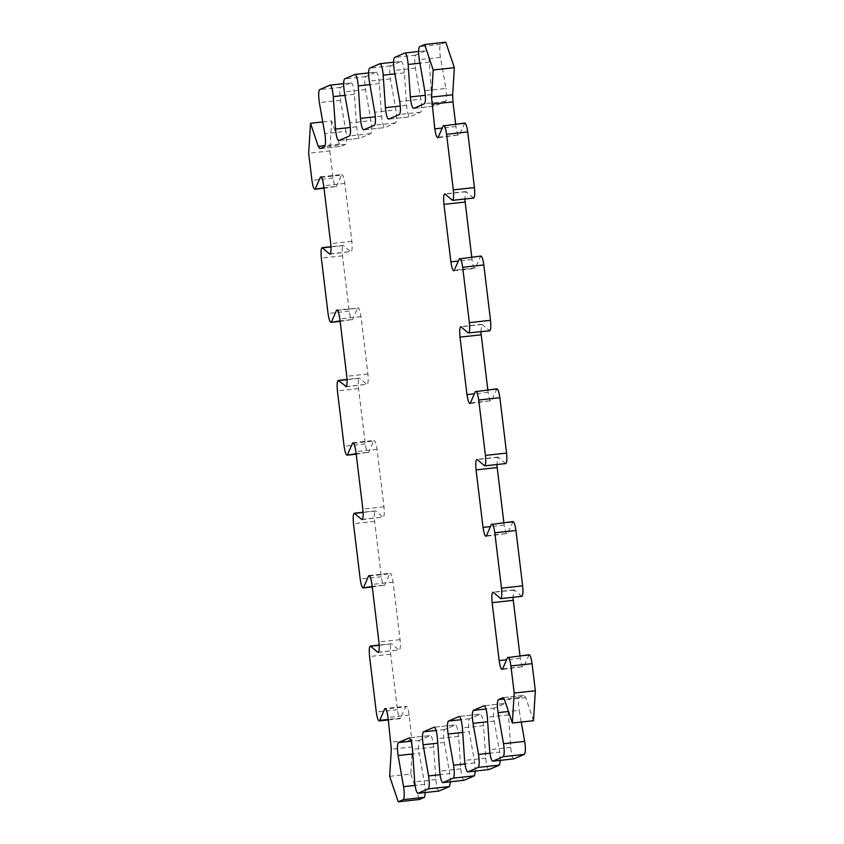 <?xml version="1.0" encoding="UTF-8"?>
<svg xmlns="http://www.w3.org/2000/svg" width="844" height="844" viewBox="0 0 844 844"><rect width="100%" height="100%" fill="white"/><g stroke="black" fill="none" stroke-linecap="round" stroke-linejoin="round"><path stroke-width="0.63" stroke-dasharray="4.22 3.17" d="M480.943 256.048L459.252 258.939M480.869 331.776L481.892 324.318L489.763 330.806M471.743 257.051L472.039 259.562C473.094 266.482 474.244 269.268 475.467 267.896L480.384 256.629M453.777 270.787L474.919 268.476L475.467 267.896L454.325 270.217M473.695 198.045L465.835 191.567L464.812 199.015M464.844 123.045L459.379 134.892L438.236 137.203M455.654 124.057L455.95 126.558C457.005 133.479 458.144 136.253 459.379 134.892L437.688 137.783M445.79 42.2L440.705 44.384C439.524 46.051 439.429 50.376 440.431 57.36L445.906 88.42L424.764 90.73M418.571 51.484L426.062 50.682C427.518 51.21 428.594 55.039 429.301 62.15L431.506 94.612C432.212 101.723 433.288 105.553 434.734 106.08L445.632 101.396C446.824 99.729 446.909 95.404 445.906 88.42M413.486 108.422L434.734 106.08L413.592 108.391M404.93 52.993L426.062 50.682L415.67 55.145C414.488 56.812 414.393 61.137 415.396 68.121L420.882 99.191L399.739 101.502M393.536 62.203L401.111 61.401C402.556 61.928 403.643 65.758 404.339 72.869L406.555 105.342C407.251 112.463 408.338 116.282 409.783 116.82L420.607 112.168C421.789 110.501 421.884 106.175 420.882 99.191M388.535 119.152L409.678 116.841L388.641 119.131M379.969 63.711L401.111 61.401L390.709 65.864C389.517 67.531 389.432 71.856 390.434 78.851L395.91 109.931L374.768 112.241M368.575 72.932L376.15 72.12C377.606 72.647 378.682 76.477 379.389 83.588L381.593 116.082C382.3 123.192 383.376 127.022 384.832 127.549L395.636 122.907C396.828 121.241 396.912 116.915 395.91 109.931M363.574 129.892L384.716 127.581L363.69 129.86M355.007 74.43L376.15 72.12L365.747 76.593C364.566 78.249 364.471 82.575 365.473 89.57L370.959 120.639L349.817 122.95M343.613 83.651L351.199 82.839C352.644 83.366 353.731 87.196 354.427 94.306L356.643 126.79C357.339 133.901 358.426 137.72 359.871 138.258L370.685 133.616C371.866 131.949 371.961 127.623 370.959 120.639M338.623 140.6L359.871 138.258L338.729 140.568M330.057 85.149L351.199 82.839L340.765 87.322C339.573 88.989 339.488 93.315 340.491 100.299L345.966 131.347L324.824 133.658M322.756 121.958L331.65 120.987L339.404 144.05L341.039 146.328L345.692 144.324C346.873 142.668 346.968 138.342 345.966 131.347M319.781 148.671L340.923 146.36L319.897 148.639M331.65 120.987L329.804 150.939L308.661 153.249M329.804 150.939L333.074 178.031C334.129 184.952 335.279 187.737 336.503 186.376L341.419 175.098L321.49 177.282M324.012 188.254L336.503 186.376L323.948 187.748M329.951 254.107L350.682 251.628C352.106 251.85 352.497 248.41 351.853 241.321L344.848 183.443C343.793 176.523 342.653 173.737 341.419 175.098L341.968 174.518L320.825 176.839M329.54 253.938L350.682 251.628L343.255 245.361L330.985 246.701M330.996 246.912L343.666 245.53C342.242 245.309 341.852 248.748 342.495 255.837L349.184 311.151C350.239 318.061 351.378 320.847 352.613 319.496L357.539 308.271L337.6 310.455M340.121 321.374L352.613 319.496L340.058 320.868M346.008 386.774L366.75 384.294C368.163 384.495 368.554 381.055 367.91 373.976L360.968 316.616C359.913 309.695 358.774 306.921 357.539 308.271L336.946 310.012M345.607 386.605L366.75 384.294L359.322 378.133L347.042 379.473M347.053 379.673L359.723 378.291C358.31 378.091 357.919 381.53 358.563 388.609L365.262 443.965C366.317 450.886 367.457 453.671 368.691 452.3L373.607 441.032L353.668 443.216M356.189 454.188L368.691 452.3L356.126 453.671M362.076 519.587L382.817 517.108C384.231 517.319 384.621 513.88 383.978 506.79L377.036 449.377C375.981 442.456 374.831 439.671 373.607 441.032L374.156 440.452L353.014 442.762M361.675 519.419L382.817 517.108L375.39 510.894L363.12 512.234M363.131 512.435L375.791 511.053C374.377 510.842 373.987 514.281 374.63 521.37L381.33 576.726C382.385 583.647 383.524 586.422 384.758 585.061L389.675 573.793L369.735 575.967M372.257 586.949L384.758 585.061L372.204 586.432M378.154 652.423L398.896 649.954C400.309 650.165 400.7 646.726 400.056 639.636L393.104 582.128C392.049 575.207 390.899 572.422 389.675 573.793L390.223 573.213L369.081 575.524M377.753 652.264L398.896 649.954L391.458 643.729L379.199 645.069M379.209 645.27L391.869 643.888C390.445 643.677 390.065 647.116 390.698 654.206L397.418 709.72C398.473 716.64 399.613 719.426 400.847 718.065L388.293 719.436M388.356 719.943L400.299 718.645L405.764 706.797L385.835 708.971M389.654 776.322L410.796 774.011L412.473 746.898L409.192 715.132C408.137 708.211 406.998 705.436 405.764 706.797L406.312 706.217L385.17 708.527M410.796 774.011L419.352 799.49M425.418 792.527L424.711 784.371L419.236 753.217L412.8 753.924M439.08 791.007C437.625 790.48 436.548 786.661 435.842 779.539L433.637 747.035C432.93 739.924 431.854 736.095 430.398 735.567L419.521 740.283C418.339 741.939 418.244 746.254 419.236 753.217M409.372 737.846L430.514 735.535L409.256 737.878M450.443 781.797L449.736 773.61L440.03 774.676M464.031 780.289C462.586 779.761 461.499 775.931 460.803 768.821L458.587 736.358C457.891 729.237 456.804 725.418 455.359 724.88L444.556 729.522C443.374 731.178 443.279 735.493 444.271 742.456L449.736 773.61M434.322 727.169L455.359 724.88L434.217 727.19M475.425 771.068L474.718 762.881L469.243 731.716L462.712 732.423M488.992 769.57C487.537 769.042 486.46 765.213 485.754 758.102L483.549 725.618C482.842 718.497 481.766 714.678 480.31 714.14L469.528 718.782C468.346 720.428 468.251 724.743 469.243 731.716M459.284 716.429L480.426 714.119L459.168 716.451M500.386 760.349L499.669 752.12L489.931 753.186M513.943 758.851C512.498 758.323 511.411 754.494 510.715 747.383L508.499 714.9C507.803 707.778 506.716 703.959 505.271 703.421L494.457 708.063C493.276 709.73 493.181 714.056 494.183 721.04L499.669 752.12M484.234 705.711L505.271 703.421L484.129 705.732M521.254 722.042L519.187 710.331L508.478 711.503M533.492 720.702L525.738 697.64L524.103 695.361L519.461 697.355C518.279 699.022 518.184 703.347 519.187 710.331M503.077 697.64L524.219 695.329L502.961 697.671M529.188 654.744L523.723 666.581L502.581 668.902M519.988 655.746L520.294 658.257C521.349 665.178 522.489 667.952 523.723 666.581L502.032 669.471M521.887 596.328L514.028 589.851L513.004 597.299M513.068 521.571L507.603 533.419L486.46 535.729M503.868 522.573L504.174 525.095C505.229 532.005 506.379 534.779 507.603 533.419L485.912 536.309M505.82 463.567L497.96 457.089L496.926 464.538M497 388.81L491.546 400.647L470.403 402.957M487.811 389.812L488.117 392.323C489.172 399.233 490.311 402.008 491.546 400.647L469.855 403.537M489.341 330.637L468.198 332.947M472.039 259.562L458.324 261.06M466.257 191.736L445.115 194.046M473.284 197.876L452.141 200.186M464.295 123.625L443.153 125.935M455.95 126.558L442.235 128.056M440.705 44.384L419.563 46.694M440.431 57.36L419.289 59.671M445.632 101.396L424.5 103.706M431.506 94.612L425.344 95.277M429.301 62.15L419.911 63.184M415.67 55.145L394.528 57.455M415.396 68.121L394.253 70.432M420.607 112.168L399.465 114.478M406.555 105.342L400.309 106.027M404.339 72.869L394.865 73.903M390.709 65.864L369.566 68.185M390.434 78.851L369.292 81.161M395.636 122.907L374.493 125.218M381.593 116.082L375.348 116.767M379.389 83.588L369.904 84.622M365.747 76.593L344.605 78.903M365.473 89.57L344.331 91.88M370.685 133.616L349.543 135.926M356.643 126.79L350.387 127.465M354.427 94.306L344.943 95.351M340.765 87.322L319.623 89.633M340.491 100.299L319.348 102.609M345.692 144.324L324.55 146.634M339.404 144.05L325.151 145.611M333.074 178.031L311.932 180.342M344.848 183.443L323.706 185.754M351.853 241.321L330.711 243.631M342.495 255.837L321.353 258.148M349.184 311.151L328.042 313.462M360.968 316.616L339.826 318.926M367.91 373.976L346.768 376.287M358.563 388.609L337.421 390.92M365.262 443.965L344.12 446.276M377.036 449.377L355.894 451.688M383.978 506.79L362.836 509.111M374.63 521.37L353.488 523.681M381.33 576.726L360.188 579.037M393.104 582.128L371.961 584.438M400.056 639.636L378.914 641.946M390.698 654.206L369.556 656.516M397.418 709.72L376.276 712.03M409.192 715.132L388.05 717.442M412.178 739.829L391.036 742.14M412.473 746.898L391.331 749.208M424.711 784.371L415.079 785.426M419.521 740.283L411.197 741.19M433.637 747.035L412.494 749.345M435.842 779.539L414.699 781.85M444.271 742.456L437.751 743.174M444.556 729.522L436.137 730.44M458.587 736.358L437.445 738.669M460.803 768.821L439.661 771.131M474.718 762.881L464.981 763.947M469.528 718.782L461.098 719.7M483.549 725.618L462.406 727.929M485.754 758.102L464.611 760.412M494.183 721.04L487.674 721.757M494.457 708.063L486.049 708.992M508.499 714.9L487.357 717.21M510.715 747.383L489.573 749.694M519.461 697.355L504.237 699.022M525.738 697.64L504.596 699.95M528.639 655.313L507.497 657.634M520.294 658.257L506.569 659.755M514.439 590.019L493.297 592.33M521.476 596.159L500.334 598.47M512.519 522.151L491.377 524.462M504.174 525.095L490.448 526.593M498.371 457.248L477.229 459.558M505.408 463.398L484.266 465.709M496.451 389.39L475.309 391.7M488.117 392.323L474.381 393.821M482.304 324.486L461.162 326.797M465.835 191.567L444.704 193.888M514.028 589.851L492.885 592.161M497.96 457.089L476.818 459.4M481.892 324.318L460.75 326.628"/><path stroke-width="1.27" d="M460.75 326.628L468.198 332.947C469.623 333.18 470.013 329.74 469.369 322.64L462.67 267.274C461.615 260.353 460.476 257.578 459.252 258.939L480.943 256.048M489.341 330.637C490.765 330.859 491.155 327.43 490.512 320.33L483.812 264.963C482.757 258.042 481.618 255.268 480.384 256.629M468.198 332.947L489.763 330.806M444.704 193.888L445.115 194.046C443.691 193.825 443.3 197.264 443.944 204.364L450.896 261.872C451.951 268.793 453.101 271.578 454.325 270.217L459.252 258.939M453.777 270.787L454.325 270.217M464.812 199.015L471.743 257.051M445.115 194.046L452.553 200.355L473.695 198.045M452.141 200.186C453.555 200.418 453.945 196.979 453.312 189.879L446.582 134.28C445.526 127.36 444.387 124.574 443.153 125.935L438.236 137.203C437.002 138.564 435.863 135.789 434.808 128.868L431.527 97.102L433.204 69.989L424.648 44.51L419.563 46.694C418.381 48.361 418.286 52.687 419.289 59.671L424.764 90.73C425.766 97.725 425.682 102.05 424.5 103.706L413.592 108.391C412.146 107.863 411.07 104.034 410.363 96.923L408.158 64.46C407.452 57.35 406.375 53.52 404.93 52.993L394.528 57.455C393.346 59.122 393.251 63.448 394.253 70.432L399.739 101.502C400.742 108.486 400.647 112.811 399.465 114.478L388.641 119.131C387.196 118.593 386.109 114.773 385.413 107.652L383.197 75.179C382.501 68.069 381.425 64.239 379.969 63.711L369.566 68.185C368.374 69.841 368.29 74.166 369.292 81.161L374.768 112.241C375.77 119.226 375.685 123.551 374.493 125.218L363.69 129.86C362.234 129.332 361.158 125.513 360.451 118.392L358.246 85.898C357.539 78.787 356.463 74.958 355.007 74.43L344.605 78.903C343.424 80.56 343.329 84.885 344.331 91.88L349.817 122.95C350.819 129.934 350.724 134.259 349.543 135.926L338.729 140.568C337.283 140.041 336.197 136.211 335.501 129.1L333.285 96.617C332.589 89.506 331.513 85.687 330.057 85.149L319.623 89.633C318.431 91.3 318.346 95.625 319.348 102.609L324.824 133.658C325.826 140.653 325.731 144.978 324.55 146.634L319.897 148.639L318.262 146.36L310.518 123.298L308.661 153.249L311.932 180.342C312.987 187.262 314.137 190.048 315.361 188.687L320.277 177.409C321.511 176.048 322.651 178.833 323.706 185.754L330.711 243.631C331.354 250.721 330.964 254.16 329.54 253.938L329.951 254.107M473.284 197.876C474.697 198.108 475.088 194.669 474.444 187.568L467.724 131.97C466.669 125.049 465.529 122.264 464.295 123.625M464.844 123.045L443.153 125.935M437.688 137.783L438.236 137.203M455.654 124.057L452.964 101.86L431.822 104.171M433.204 69.989L454.346 67.678L452.669 94.792L452.964 101.86M454.346 67.678L445.79 42.2L424.648 44.51M418.571 51.484L404.93 52.993M393.536 62.203L379.969 63.711M368.575 72.932L355.007 74.43M343.613 83.651L330.057 85.149M322.756 121.958L310.518 123.298M324.012 188.254L314.812 189.267L323.948 187.748M320.825 176.839L320.277 177.409L321.49 177.282M330.32 253.854L329.54 253.938L322.113 247.672L330.985 246.701M330.996 246.912L322.524 247.841C321.1 247.619 320.709 251.058 321.353 258.148L328.042 313.462C329.097 320.382 330.247 323.157 331.47 321.807L336.397 310.581C337.632 309.231 338.771 312.016 339.826 318.926L346.768 376.287C347.411 383.366 347.021 386.805 345.607 386.605L346.008 386.774M340.121 321.374L330.922 322.376L340.058 320.868M336.946 310.012L336.397 310.581L337.6 310.455M346.367 386.531L338.18 380.444L347.042 379.473M347.053 379.673L338.581 380.602C337.167 380.401 336.777 383.841 337.421 390.92L344.12 446.276C345.175 453.196 346.314 455.982 347.549 454.61L352.465 443.343C353.689 441.982 354.839 444.767 355.894 451.688L362.836 509.111C363.479 516.19 363.089 519.63 361.675 519.419L362.076 519.587M356.189 454.188L347 455.19L356.126 453.671M353.014 442.762L352.465 443.343L353.668 443.216M362.445 519.334L361.675 519.419L354.248 513.205L363.12 512.234M363.131 512.435L354.649 513.363C353.235 513.152 352.845 516.591 353.488 523.681L360.188 579.037C361.243 585.958 362.382 588.743 363.616 587.371L368.533 576.104C369.756 574.732 370.906 577.518 371.961 584.438L378.914 641.946C379.557 649.036 379.167 652.475 377.753 652.264L378.154 652.423M372.257 586.949L363.068 587.951L372.204 586.432M369.081 575.524L368.533 576.104L369.735 575.967M378.523 652.18L377.753 652.264L370.316 646.04L379.199 645.069M379.209 645.27L370.727 646.198C369.303 645.987 368.923 649.426 369.556 656.516L376.276 712.03C377.331 718.961 378.471 721.736 379.705 720.375L379.156 720.955L388.356 719.943M425.418 792.527L424.426 797.316L419.352 799.49L398.21 801.8L389.654 776.322L391.331 749.208L388.05 717.442C386.995 710.521 385.856 707.747 384.621 709.108L379.705 720.375L388.293 719.436M385.17 708.527L384.621 709.108L385.835 708.971M398.21 801.8L403.284 799.627C404.466 797.97 404.561 793.655 403.569 786.682L398.094 755.528C397.102 748.565 397.197 744.25 398.379 742.593L409.256 737.878C410.712 738.405 411.788 742.235 412.494 749.345L414.699 781.85C415.406 788.971 416.482 792.79 417.938 793.318L428.319 788.866C429.501 787.209 429.596 782.894 428.594 775.921L423.129 744.777C422.137 737.804 422.232 733.489 423.414 731.832L434.217 727.19C435.673 727.728 436.749 731.548 437.445 738.669L439.661 771.131C440.357 778.242 441.444 782.071 442.889 782.599L453.291 778.136C454.473 776.48 454.568 772.165 453.576 765.191L448.101 734.027C447.109 727.053 447.204 722.738 448.386 721.092L459.168 716.451C460.624 716.989 461.7 720.808 462.406 727.929L464.611 760.412C465.318 767.523 466.394 771.353 467.85 771.88L478.253 767.407C479.434 765.751 479.529 761.425 478.527 754.43L473.041 723.361C472.039 716.366 472.134 712.041 473.315 710.374L484.129 705.732C485.574 706.27 486.661 710.089 487.357 717.21L489.573 749.694C490.269 756.804 491.356 760.634 492.801 761.161L503.256 756.678C504.438 755.011 504.533 750.685 503.53 743.691L498.044 712.642C497.042 705.658 497.137 701.332 498.319 699.665L502.961 697.671L504.596 699.95L512.35 723.013L514.196 693.061L510.926 665.969C509.871 659.048 508.721 656.263 507.497 657.634L502.581 668.902C501.347 670.263 500.207 667.488 499.152 660.567L492.136 602.648C491.493 595.548 491.883 592.108 493.297 592.33L492.885 592.161M438.848 791.039L417.822 793.349L439.08 791.007L449.462 786.555L450.443 781.797M463.81 780.31L442.783 782.631L464.031 780.289L474.433 775.826L475.425 771.068M488.76 769.591L467.734 771.912L488.992 769.57L499.395 765.097L500.386 760.349M513.722 758.872L492.696 761.193L513.943 758.851L524.398 754.357C525.58 752.7 525.675 748.375 524.673 741.38L521.254 722.042M514.196 693.061L535.339 690.751L533.492 720.702L512.35 723.013M535.339 690.751L532.068 663.658C531.013 656.737 529.863 653.952 528.639 655.313M529.188 654.744L507.497 657.634M502.032 669.471L502.581 668.902M519.988 655.746L513.279 600.337L492.136 602.648M513.004 597.299L513.279 600.337M493.297 592.33L500.745 598.639L521.887 596.328M500.334 598.47C501.758 598.702 502.148 595.263 501.505 588.162L494.806 532.796C493.751 525.875 492.611 523.101 491.377 524.462L486.46 535.729C485.237 537.09 484.087 534.315 483.032 527.405L476.058 469.886C475.415 462.786 475.805 459.336 477.229 459.558L476.818 459.4M521.476 596.159C522.9 596.391 523.291 592.952 522.647 585.852L515.948 530.486C514.893 523.565 513.753 520.78 512.519 522.151M513.068 521.571L491.377 524.462M485.912 536.309L486.46 535.729M503.868 522.573L497.2 467.576L476.058 469.886M496.926 464.538L497.2 467.576M477.229 459.558L484.678 465.877L505.82 463.567M484.266 465.709C485.69 465.941 486.081 462.501 485.437 455.401L478.738 400.035C477.683 393.114 476.543 390.329 475.309 391.7L470.403 402.957C469.169 404.318 468.03 401.544 466.975 394.633L460.001 337.125C459.347 330.025 459.737 326.575 461.162 326.797M505.408 463.398C506.833 463.63 507.223 460.191 506.579 453.091L499.88 397.724C498.825 390.804 497.686 388.018 496.451 389.39M497 388.81L475.309 391.7M469.855 403.537L470.403 402.957M480.869 331.776L487.811 389.812M490.512 320.33L469.369 322.64M483.812 264.963L462.67 267.274M458.324 261.06L450.896 261.872M465.086 202.054L443.944 204.364M474.444 187.568L453.312 189.879M467.724 131.97L446.582 134.28M442.235 128.056L434.808 128.868M452.669 94.792L431.527 97.102M425.344 95.277L410.363 96.923M419.911 63.184L408.158 64.46M400.309 106.027L385.413 107.652M394.865 73.903L383.197 75.179M375.348 116.767L360.451 118.392M369.904 84.622L358.246 85.898M350.387 127.465L335.501 129.1M344.943 95.351L333.285 96.617M325.151 145.611L318.262 146.36M424.426 797.316L403.284 799.627M415.079 785.426L403.569 786.682M412.8 753.924L398.094 755.528M411.197 741.19L398.379 742.593M449.462 786.555L428.319 788.866M440.03 774.676L428.594 775.921M437.751 743.174L423.129 744.777M436.137 730.44L423.414 731.832M474.433 775.826L453.291 778.136M464.981 763.947L453.576 765.191M462.712 732.423L448.101 734.027M461.098 719.7L448.386 721.092M499.395 765.097L478.253 767.407M489.931 753.186L478.527 754.43M487.674 721.757L473.041 723.361M486.049 708.992L473.315 710.374M524.398 754.357L503.256 756.678M524.673 741.38L503.53 743.691M508.478 711.503L498.044 712.642M504.237 699.022L498.319 699.665M532.068 663.658L510.926 665.969M506.569 659.755L499.152 660.567M522.647 585.852L501.505 588.162M515.948 530.486L494.806 532.796M490.448 526.593L483.032 527.405M506.579 453.091L485.437 455.401M499.88 397.724L478.738 400.035M474.381 393.821L466.975 394.633M481.143 334.815L460.001 337.125"/></g></svg>
